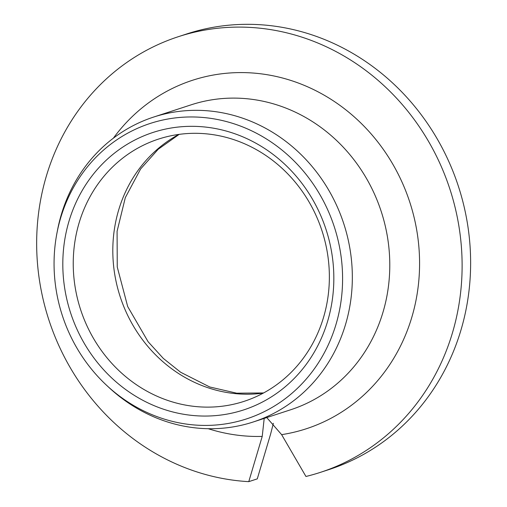 <?xml version="1.0" encoding="UTF-8"?>
<svg xmlns="http://www.w3.org/2000/svg" width="507" height="507" viewBox="0 0 507 507"><rect width="100%" height="100%" fill="white"/><g stroke="black" fill="none" stroke-linecap="round" stroke-linejoin="round"><path stroke-width="0.76" d="M273.368 423.32L270.605 434.087L257.277 478.874L248.766 481.65L262.227 436.407L264.198 418.402M266.752 417.565L281.632 434.645L305.943 476.466A229.12 210.906 -108.1 0 0 320.487 472.334A229.12 210.906 -108.1 0 0 449.88 189.073A229.12 210.906 -108.1 0 0 178.287 36.713A229.12 210.906 -108.1 0 0 39.685 281.759A229.12 210.906 -108.1 0 0 248.766 481.65M178.287 36.713L186.798 33.931A229.12 210.906 71.9 0 1 458.391 186.297A229.12 210.906 71.9 0 1 328.999 469.558L320.487 472.334M351.021 256.136A160.383 147.638 71.9 0 1 253.196 421.995A160.383 147.638 71.9 0 1 108.694 387.259L106.546 385.257A155.383 143.031 71.9 0 1 55.333 284.161A155.383 143.031 -108.1 0 1 56.923 233.245L57.475 230.355A160.383 147.638 -108.1 0 1 153.659 117.054A160.383 147.638 -108.1 0 1 351.021 256.136M106.546 385.257A155.383 143.031 71.9 0 0 268.393 409.51A155.383 143.031 71.9 0 0 341.312 258.221A155.383 143.031 -108.1 0 0 203.13 117.478A155.383 143.031 -108.1 0 0 56.923 233.245M332.636 259.007A145.953 134.349 71.9 0 1 216.305 415.55A145.953 134.349 71.9 0 1 64.009 283.375A145.953 134.349 -108.1 0 1 180.34 126.832A145.953 134.349 -108.1 0 1 332.636 259.007M328.232 258.703A137.929 126.965 71.9 0 1 244.101 401.341A137.929 126.965 71.9 0 1 74.371 281.734A137.929 126.965 -108.1 0 1 158.501 139.095A137.929 126.965 -108.1 0 1 328.232 258.703M178.863 134.412A137.929 126.965 -108.1 0 0 113.942 268.818A137.929 126.965 71.9 0 0 263.31 393.109M113.384 138.17A183.3 168.73 71.9 0 1 393.736 165.802A183.3 168.73 71.9 0 1 281.632 434.645M262.227 436.407A183.3 168.73 71.9 0 1 208.225 428.707M153.659 117.054L191.107 104.835A160.383 147.638 -108.1 0 1 388.47 243.911A160.383 147.638 71.9 0 1 290.644 409.77L253.196 421.995M179.186 134.368L158.209 149.254L140.629 168.951L125.318 197.61L117.085 231.293L117.25 266.98L127.688 306.539L148.095 341.718L163.336 358.436L180.657 372.265L209.708 386.974L236.674 393.185L263.596 392.957"/></g></svg>
